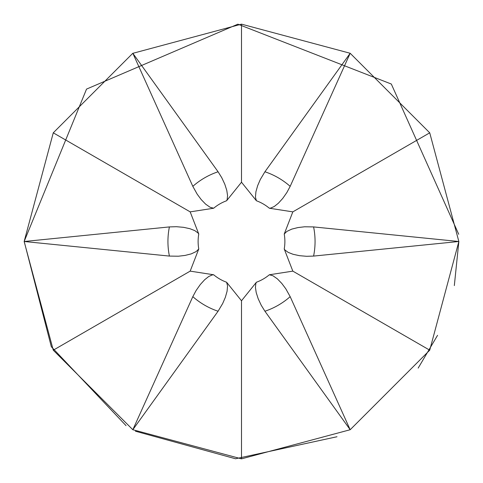 <?xml version="1.0" encoding="UTF-8"?>
<svg xmlns="http://www.w3.org/2000/svg" width="483" height="483" viewBox="0 0 483 483"><rect width="100%" height="100%" fill="white"/><g stroke="black" fill="none" stroke-linecap="round" stroke-linejoin="round"><path stroke-width="0.72" d="M256.395 200.753L241.5 182.23L241.5 24.15L350.175 53.269L429.731 132.825L458.85 241.5L429.731 350.175L350.175 429.731L241.5 458.85L132.825 429.731L218.075 311.233A73.561 73.561 0 0 1 192.82 296.653L196.122 290.494L200.276 284.559L204.647 279.754L208.716 276.517L212.272 274.924L213.661 274.773A43.379 43.379 0 0 0 226.605 282.247L241.5 300.77L256.395 282.247A43.379 43.379 0 0 0 269.339 274.773L292.831 271.132L284.233 248.974A43.379 43.379 0 0 0 284.233 234.026L292.831 211.868L269.339 208.227A43.379 43.379 0 0 0 256.395 200.753L255.447 197.179L255.918 191.757L257.656 185.653L260.313 179.495L264.925 171.767A73.561 73.561 0 0 1 290.174 186.347L286.878 192.506L282.724 198.441L278.353 203.246L274.284 206.483L270.721 208.076L269.339 208.227M264.925 311.233L350.145 429.683L290.174 296.653A73.561 73.561 0 0 1 264.925 311.233L261.243 305.292L258.182 298.729L256.201 292.547L255.435 287.397L255.833 283.521L256.395 282.247M269.339 274.773L272.913 275.739L277.369 278.86L281.782 283.418L285.791 288.792L290.174 296.653M313.6 256.081L458.796 241.5L313.6 226.919A73.561 73.561 0 0 1 313.6 256.081L306.614 256.298L299.406 255.67L293.054 254.287L288.218 252.386L285.055 250.097L284.233 248.974M284.233 234.026L286.854 231.417L291.786 229.111L297.945 227.571L304.604 226.787L313.6 226.919M290.174 186.347L350.145 53.317L264.925 171.767M218.075 171.767L221.757 177.708L224.818 184.271L226.799 190.453L227.565 195.603L227.167 199.479L226.605 200.753A43.379 43.379 0 0 0 213.661 208.227L210.087 207.261L205.625 204.14L201.212 199.582L197.209 194.208L192.82 186.347A73.561 73.561 0 0 1 218.075 171.767L132.855 53.317L192.82 186.347M169.4 226.919L24.204 241.5L169.4 256.081A73.561 73.561 0 0 1 169.4 226.919L176.38 226.702L183.594 227.33L189.94 228.713L194.782 230.614L197.939 232.903L198.767 234.026A43.379 43.379 0 0 0 198.767 248.974L196.14 251.583L191.214 253.889L185.055 255.429L178.396 256.213L169.4 256.081M241.5 182.23L226.605 200.753M213.661 208.227L190.169 211.868L198.767 234.026M198.767 248.974L190.169 271.132L213.661 274.773M226.605 282.247L227.553 285.821L227.082 291.243L225.344 297.347L222.687 303.505L218.075 311.233M192.82 296.653L132.855 429.683M241.5 300.77L241.5 458.85M292.831 271.132L429.731 350.175M292.831 211.868L429.731 132.825M132.855 53.317L241.5 24.15M190.169 211.868L53.269 132.825L132.825 53.269M190.169 271.132L53.269 350.175L24.15 241.5L53.269 132.825M126.057 425.656L51.325 346.734L24.204 241.5M132.825 429.731L53.269 350.175M135.421 431.204L235.535 458.765L337.007 436.741M418.163 368.112L437.556 335.323M454.328 285.592L458.85 241.621M24.15 241.5L86.535 89.095L237.89 24.18L391.315 84.03L458.729 234.291"/></g></svg>
